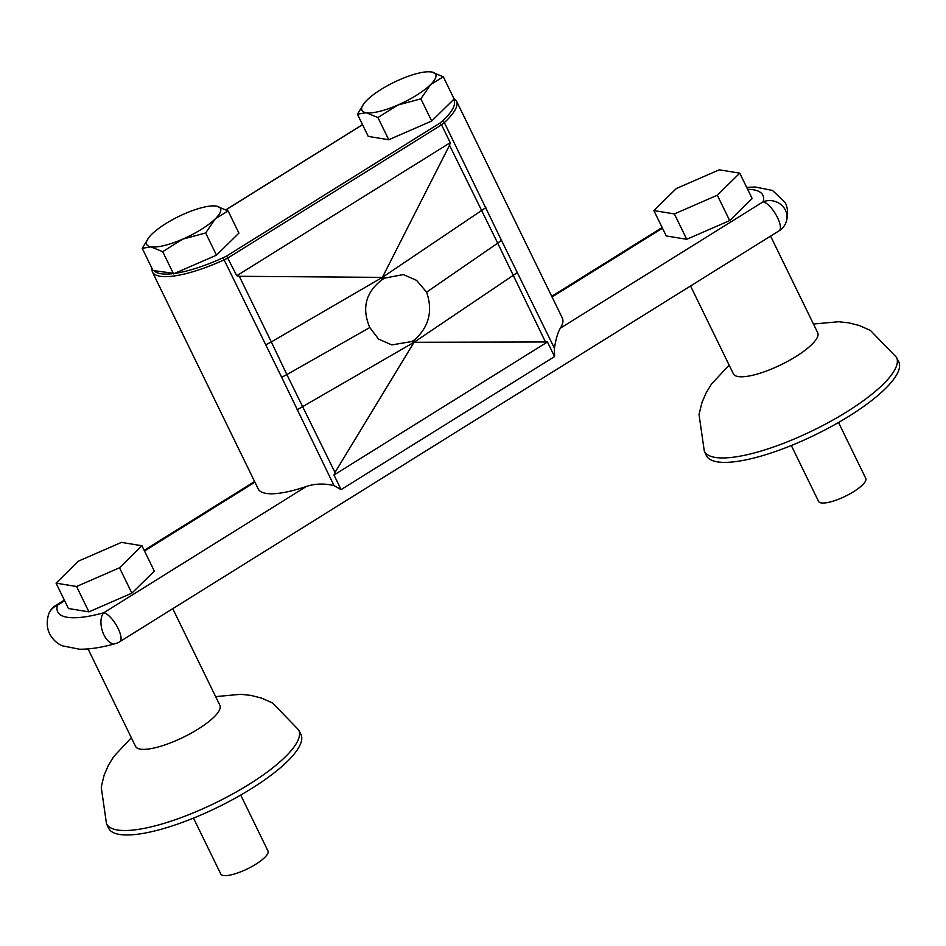 <?xml version="1.0" encoding="UTF-8"?>
<svg xmlns="http://www.w3.org/2000/svg" width="946" height="946" viewBox="0 0 946 946"><rect width="100%" height="100%" fill="white"/><g stroke="black" fill="none" stroke-linecap="round" stroke-linejoin="round"><path stroke-width="1.42" d="M791.317 445.519L818.562 501.392A26.263 7.119 -26 0 0 853.529 491.731A26.263 7.119 -26 0 0 865.767 478.369L838.523 422.495M770.576 236.11L817.687 332.72A46.898 12.712 154 0 1 795.834 356.595A46.898 12.712 154 0 1 733.387 373.836L690.545 285.988M896.477 357.352L898.7 361.703A107.004 29.007 154 0 1 848.881 416.287A107.004 29.007 154 0 1 706.355 455.523L704.285 451.076A106.91 28.983 154 0 0 846.705 411.888A106.91 28.983 154 0 0 896.477 357.352L870.403 330.414L859.216 325.483L848.716 322.823L838.546 321.735L813.454 324.029M240.71 795.066L267.954 850.939A26.263 7.119 154 0 1 255.716 864.301A26.263 7.119 154 0 1 220.749 873.962L193.492 818.101M88.025 648.921L135.574 746.406A46.898 12.712 -26 0 0 198.01 729.165A46.898 12.712 -26 0 0 219.874 705.29L172.751 608.68M131.34 737.726L113.768 756.516L108.412 765.255L104.119 775.212L101.222 787.084L106.472 823.659L108.542 828.093A107.004 29.007 -26 0 0 251.068 788.869A107.004 29.007 -26 0 0 300.887 734.285L298.664 729.922L272.59 702.984L261.403 698.053L250.903 695.393L240.733 694.305L215.641 696.611M377.927 117.552L397.852 105.03A41.033 11.127 -26 0 0 416.571 95.227A41.033 11.127 -26 0 0 430.536 84.655L443.307 76.803L454.139 98.999L431.695 121.041L388.747 139.748L368.254 136.401L357.422 114.206L366.126 112.704L377.927 117.552L388.747 139.748M420.864 98.845L430.536 84.655A41.033 11.127 -26 0 0 431.518 71.955L428.633 71.754A41.033 11.127 -26 0 0 399.791 79.641A41.033 11.127 -26 0 0 367.095 100.016A41.033 11.127 -26 0 0 364.245 103.161A41.033 11.127 -26 0 0 366.126 112.704A41.033 11.127 -26 0 0 397.852 105.03L420.864 98.845L431.695 121.041M148.877 237.481L142.207 248.337L150.911 246.835L162.712 251.683L182.637 239.161A41.033 11.127 -26 0 0 201.356 229.358A41.033 11.127 -26 0 0 215.333 218.786L228.092 210.923L238.924 233.118L216.48 255.172L174.572 273.418A74.935 20.315 -26 0 0 223.09 257.773A16.886 4.576 -26 0 0 226.638 256.011L439.772 123.181L441.546 124.837L450.249 142.692L449.527 145.27L382.373 277.379L384.644 278.136A35.641 32.034 -80.7 0 0 381.735 279.957C365.594 292.586 361.62 308.443 369.803 327.541L378.625 339.117L391.833 344.912L411.77 341.541A35.641 32.034 99.3 0 0 414.679 339.732C429.035 326.737 433.008 310.879 426.599 292.148L416.595 280.371L403.315 274.565L384.644 278.136M205.649 232.976L215.333 218.786A41.033 11.127 -26 0 0 216.303 206.086L213.418 205.873A41.033 11.127 -26 0 0 184.576 213.761A41.033 11.127 -26 0 0 151.88 234.135A41.033 11.127 -26 0 0 149.03 237.28A41.033 11.127 -26 0 0 150.911 246.835A41.033 11.127 -26 0 0 182.637 239.161L205.649 232.976L216.48 255.172M554.569 356.583L554.427 348.246C555.846 339.07 557.833 332.377 560.375 328.167A76.803 20.824 -26 0 0 562.35 318.104L456.433 100.974A76.803 20.824 154 0 1 444.348 122.566A18.754 5.085 154 0 1 441.546 124.837L228.081 257.868A18.754 5.085 154 0 1 223.954 259.925A76.803 20.824 154 0 1 152.318 271.798L258.223 488.94A76.803 20.824 -26 0 0 306.445 486.433C315.195 483.572 324.383 483.3 334.021 485.605L341.104 489.614L554.569 356.583L547.45 341.979L333.985 475.01L341.104 489.614M131.872 593.154L154.316 571.112L141.947 545.747L121.443 542.401L78.506 561.096L56.062 583.15L68.431 608.515L88.936 611.861L131.872 593.154L119.503 567.789L141.947 545.747M729.685 220.584L752.129 198.542L739.76 173.165L719.256 169.819L676.319 188.526L653.875 210.58L666.244 235.944L686.749 239.291L729.685 220.584L717.316 195.219L739.76 173.165M364.092 103.362L357.422 114.206M443.307 76.803L431.518 71.955A41.033 11.127 -26 0 0 428.633 71.754M142.207 248.337L153.039 270.532L174.572 273.418M162.712 251.683L173.532 273.867M228.092 210.923L216.303 206.086A41.033 11.127 -26 0 0 213.418 205.873M334.021 485.605L281.648 377.241L286.863 374.581L334.99 472.468L414.029 342.298L411.77 341.541M334.99 472.468L333.985 475.01M547.45 341.979L414.029 342.298L414.679 339.732M545.215 341.459L497.702 243.169L501.427 240.272L444.348 122.566A1.88 1.324 47.6 0 0 442.172 121.242A74.935 20.315 -26 0 0 453.595 99.531M501.427 240.272L554.427 348.246M223.09 257.773L281.648 377.241M449.527 145.27L497.702 243.169L426.599 292.148M517.474 272.483L414.029 342.298L297.068 409.843M265.448 344.994L271.313 341.92L286.863 374.581L369.803 327.541M485.842 207.635L382.373 277.379L271.313 341.92L239.303 276.291L382.373 277.379L381.735 279.957M450.249 142.692L236.784 275.724L239.303 276.291M226.638 256.011L236.784 275.724M64.647 600.745L57.47 605.215A16.886 5.818 58.1 0 0 55.66 605.499A16.886 16.886 0 0 0 48.364 615.16L48.364 615.16A16.886 15.786 16 0 1 57.47 605.215A93.891 25.459 -26 0 0 103.729 612.772A16.886 5.818 -121.9 0 1 118.155 628.57A16.886 5.818 -121.9 0 1 119.775 641.707A16.886 16.886 0 0 1 115.365 643.647A16.886 9.164 -105.5 0 1 103.954 634.943A16.886 9.164 -105.5 0 1 103.729 612.772L306.445 486.433M560.375 328.167L763.103 201.829A16.886 15.786 16 0 1 785.44 210.225A16.886 15.786 16 0 1 786.445 221.104L786.445 221.104C788.302 214.127 787.876 207.907 785.156 202.432L772.504 190.453L755.31 187.024L746.678 187.343M653.875 210.58L674.38 213.926L686.749 239.291M674.38 213.926L717.316 195.219M56.062 583.15L76.555 586.496L88.936 611.861M76.555 586.496L119.503 567.789M106.472 823.659A106.91 28.983 -26 0 0 248.881 784.459A106.91 28.983 -26 0 0 298.664 729.922M254.912 482.164L144.502 550.974M119.775 641.707L779.149 230.765A16.886 5.818 58.1 0 0 777.529 217.627A16.886 5.818 58.1 0 0 763.103 201.829A93.891 25.459 -26 0 0 747.624 189.295M662.46 228.175L552.038 296.985M154.127 270.71A74.935 20.315 -26 0 0 172.432 273.69M439.772 123.181A16.886 4.576 -26 0 0 442.172 121.242M362.555 124.718L226.047 209.787M456.433 100.974L453.524 97.745M151.573 267.517L152.318 271.798M225.964 209.74L362.519 124.647M48.364 615.16C46.508 622.125 46.945 628.357 49.653 633.832C52.704 639.52 56.949 643.528 62.389 645.834L79.594 649.228C89.905 649.323 101.837 647.454 115.365 643.647M779.149 230.765A16.886 16.886 0 0 0 786.445 221.104M55.66 605.499L64.328 600.095M144.182 550.324L254.592 481.514M551.731 296.335L662.141 227.525M729.153 365.144L711.581 383.946L706.224 392.685L701.932 402.629L699.035 414.514L704.285 451.076"/></g></svg>
